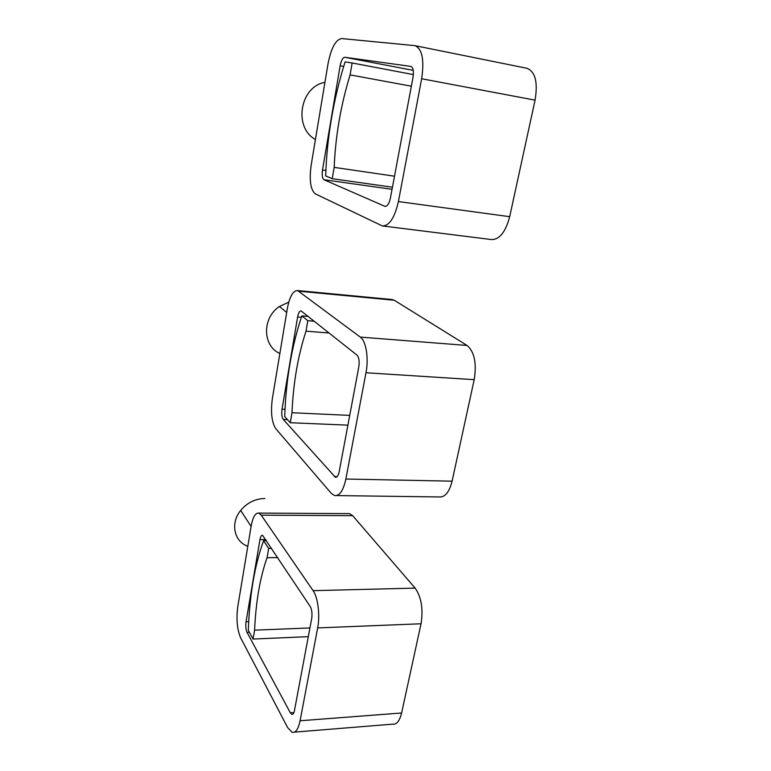 <?xml version="1.0" encoding="UTF-8"?>
<svg xmlns="http://www.w3.org/2000/svg" width="771" height="771" viewBox="0 0 771 771"><rect width="100%" height="100%" fill="white"/><g stroke="black" fill="none" stroke-linecap="round" stroke-linejoin="round"><path stroke-width="1.16" d="M283.256 419.434C281.82 417.294 281.415 413.873 282.032 409.17L297.635 316.968C298.435 312.93 299.601 310.925 301.143 310.954L356.963 355.094C358.987 357.33 359.604 361.262 358.804 366.89L339.182 471.717C338.344 475.601 337.081 477.451 335.385 477.259L283.256 419.434L287.458 419.617M279.863 353.504C262.448 346.063 261.918 317.854 279.468 306.492L288.759 302.136M272.365 398.588C270.554 412.292 271.71 422.344 275.825 428.724L331.231 493.305L334.489 495.551C339.519 496.187 343.307 490.674 345.861 479.032L365.984 372.75C368.895 358.187 366.061 340.975 360.308 337.1L297.606 290.561C293.057 290.561 289.636 296.565 287.332 308.554L272.365 398.588M336.57 495.58L438.978 496.948C444.886 497.565 449.252 492.303 452.095 481.171L345.861 479.032M452.095 481.171L474.194 379.669C476.815 363.228 474.444 351.827 467.072 345.456L394.251 300.237L391.707 299.495M308.227 316.418L301.846 315.879C291.689 346.208 285.974 379.775 284.701 416.571L290.262 422.73L347.894 425.149M290.262 422.73L291.987 412.726L349.726 415.386M329.111 332.995L306.01 331.173C297.953 355.788 293.279 382.975 291.987 412.726M306.01 331.173L307.812 320.678L314.269 321.218M301.846 315.879L307.812 320.678M247.057 632.374C245.833 629.57 245.506 626.033 246.065 621.754L259.962 539.613C260.531 536.587 261.388 535.141 262.535 535.276L310.173 606.401C311.87 609.562 312.371 613.668 311.657 618.718L294.474 710.496C293.896 713.31 293.009 714.611 291.814 714.37L290.359 712.857L247.057 632.374L249.39 632.278M247.819 546.273C234.037 541.599 230.153 523.114 240.677 510.431C247.221 502.663 255.297 498.683 264.906 498.49M237.786 606.584C236.157 619.084 237.102 629.473 240.61 637.752L287.622 727.554L292.113 732.315C295.65 733.048 298.31 729.202 300.083 720.769L317.671 627.912C320.196 615.287 317.922 597.274 313.103 590.663L261.253 515.182L258.738 513.091C255.365 512.763 252.83 517.11 251.163 526.15L237.786 606.584M294.503 732.122L392.352 724.181C396.545 724.827 399.638 721.087 401.604 712.982L300.083 720.769M401.604 712.982L421.033 623.778C423.356 608.994 421.39 597.101 415.135 588.119L352.665 515.664L349.629 513.64L348.116 513.631M266.515 540.683L263.576 540.693C254.7 565.133 249.611 595 248.32 630.302L253.061 639.053L308.294 636.663M253.061 639.053L254.594 630.158L309.932 627.951M277.743 557.587L267.055 557.712C260.02 577.633 255.866 601.785 254.594 630.158M267.055 557.712L268.655 548.403L271.633 548.383M263.576 540.693L268.655 548.403M413.237 70.373L344.82 57.266L410.779 66.393C413.179 67.453 413.921 71.105 413.005 77.37L390.377 198.234C389.153 203.669 387.36 206.397 385.018 206.397L324.003 179.739L392.053 189.309M315.435 139.474C293.327 127.716 299.755 86.67 324.928 82.362M311.147 165.283C309.132 180.414 310.54 189.945 315.378 193.887L382.31 225.922C389.259 226.038 394.627 217.914 398.405 201.568L421.66 78.748C424.426 59.791 422.19 48.756 414.981 45.653L341.553 38.55C335.645 39.687 331.125 48.11 328.012 63.829L311.147 165.283M383.129 226.028L491.262 239.54C499.377 239.829 505.516 232.216 509.689 216.69L398.405 201.568M509.689 216.69L535.064 100.153C538.023 82.169 535.296 71.539 526.872 68.272L415.232 45.711M324.003 179.739C322.307 178.448 321.815 175.21 322.509 170.006L340.146 65.757L343.683 66.422M344.82 57.266C342.806 57.555 341.245 60.379 340.146 65.757M411.357 86.207L350.092 74.883L352.135 62.971L345.08 61.921C333.371 99.507 326.904 137.498 325.68 175.904L332.234 178.699L392.439 187.218M332.234 178.699L334.18 167.374L394.511 176.193M350.092 74.883C340.782 105.29 335.481 136.12 334.18 167.374M352.135 62.971L413.372 74.594M467.072 345.456L360.308 337.1M474.194 379.669L365.984 372.75M298.984 291.216L394.251 300.237M297.635 316.968L301.374 317.276M282.032 409.17L285 409.314M337.129 476.623L334.344 476.565M415.135 588.119L313.103 590.663M421.033 623.778L317.671 627.912M261.253 515.182L352.665 515.664M259.962 539.613L265.793 539.594M246.065 621.754L248.705 621.657M293.886 712.597L290.359 712.857M535.064 100.153L421.66 78.748M322.509 170.006L325.873 170.497M385.616 206.406L384.662 206.281M286.677 312.467L279.468 306.492M392.612 299.582L297.606 290.561M336.05 477.278L335.385 477.259M251.115 526.42L240.677 510.431M349.629 513.64L258.738 513.091M292.595 714.312L291.814 714.37"/></g></svg>
